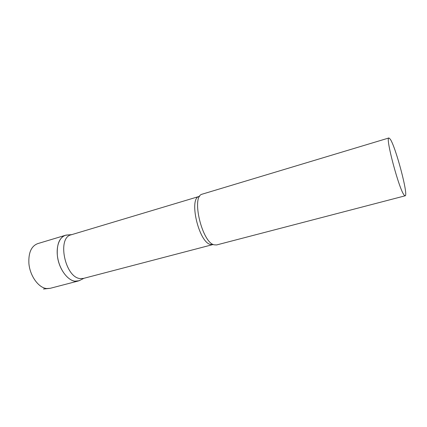 <?xml version="1.0" encoding="UTF-8"?>
<svg xmlns="http://www.w3.org/2000/svg" width="427" height="427" viewBox="0 0 427 427"><rect width="100%" height="100%" fill="white"/><g stroke="black" fill="none" stroke-linecap="round" stroke-linejoin="round"><path stroke-width="0.64" d="M80.65 279.957L78.258 281.003C70.007 283.768 58.52 270.008 57.33 255.106C56.7 244.281 59.401 237.679 65.432 235.288L68.016 234.941L66.249 235.085C59.572 236.248 55.585 246.576 57.784 258.298C59.908 270.019 67.754 280.299 74.896 281.185L79.064 280.752L80.65 279.957M212.838 244.57L210.41 244.452C198.608 242.098 188.51 197.829 199.313 196.383L71.202 234.797C56.812 237.529 64.957 277.657 80.244 278.575L83.446 278.42L213.238 244.484M388.912 137.958L201.966 194.232C191.211 196.783 202.067 242.451 214.103 244.82L216.612 244.949L405.148 195.812C408.671 195.865 395.834 147.23 390.278 139.202L388.912 137.958C385.053 136.859 399.229 190.015 404.22 195.166L405.148 195.812M78.258 281.003L50.21 288.316L46.703 288.545C38.574 287.947 29.783 275.73 28.887 263.256C28.422 252.64 31.352 246.101 37.672 243.641L65.432 235.288M43.479 289.031L50.21 288.316M71.757 234.631L66.249 235.085M199.313 196.383L199.713 196.244M84.007 278.271L79.064 280.752"/></g></svg>
